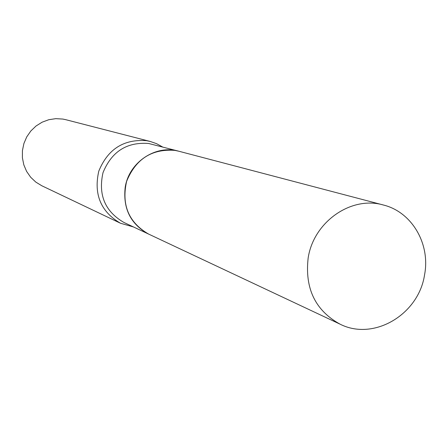 <?xml version="1.0" encoding="UTF-8"?>
<svg xmlns="http://www.w3.org/2000/svg" width="448" height="448" viewBox="0 0 448 448"><rect width="100%" height="100%" fill="white"/><g stroke="black" fill="none" stroke-linecap="round" stroke-linejoin="round"><path stroke-width="0.67" d="M424.553 274.865C418.645 314.563 373.733 341.253 340.099 324.184C315.325 310.548 304.679 288.473 308.162 257.953C313.617 221.788 351.338 195.574 383.393 205.01C411.981 211.994 430.573 244.059 424.553 274.865M340.099 324.184L148.63 234.086C130.726 224.274 122.903 208.762 125.171 187.544C128.778 162.422 155.546 144.43 178.741 151.206L383.393 205.01M148.613 234.074L148.59 234.069C128.671 222.482 121.341 204.921 126.605 181.384C135.71 159.029 151.782 148.691 174.826 150.377L178.718 151.2M133.465 226.951L120.473 223.244L41.821 185.769L35.812 182.095L30.671 177.246L26.611 171.41L23.817 164.842L22.4 157.802L22.422 150.601L23.895 143.528L26.74 136.886L30.85 130.962L36.053 125.989L42.118 122.192L48.793 119.711L55.798 118.658L62.838 119.067L65.822 119.7L150.192 141.445L156.593 143.679L162.529 146.944M120.473 223.244C100.783 211.686 93.554 194.32 98.79 171.136C107.811 149.128 123.732 138.975 146.546 140.678L150.192 141.445M148.59 234.069L123.906 222.449C105.017 211.473 98.05 194.886 103.001 172.687C111.591 151.603 126.801 141.865 148.635 143.478L178.696 151.194"/></g></svg>
